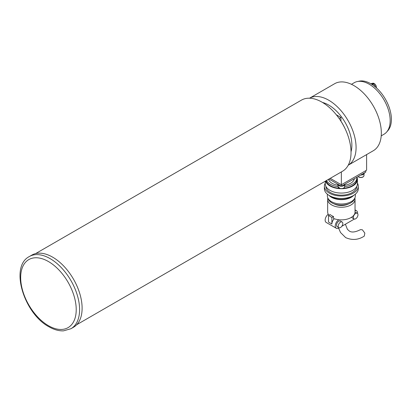 <?xml version="1.0" encoding="UTF-8"?>
<svg xmlns="http://www.w3.org/2000/svg" width="412" height="412" viewBox="0 0 412 412"><rect width="100%" height="100%" fill="white"/><g stroke="black" fill="none" stroke-linecap="round" stroke-linejoin="round"><path stroke-width="0.62" d="M340.93 121.2L340.93 117.461L339.122 118.502M340.93 117.461L336.331 114.804M357.338 81.54L359.269 81.143A29.118 16.815 60 0 1 380.461 92.072A29.118 16.815 60 0 1 391.4 119.387A29.118 16.815 60 0 1 387.862 130.666L386.554 132.149A29.757 17.18 -120 0 0 390.169 120.618A29.757 17.18 -120 0 0 378.994 92.705A29.757 17.18 -120 0 0 357.338 81.54A29.757 17.18 -120 0 0 354.248 82.699L351.457 84.311M351.024 151.832A32.733 18.901 -120 0 0 351.874 145.158A32.733 18.901 -120 0 0 322.524 102.464M344.952 128.41A32.733 18.901 -120 0 0 340.93 121.138M381.213 135.852L384.005 134.24A29.757 17.18 -120 0 0 386.554 132.149M309.541 98.2A38.687 22.336 60 0 1 339.297 108.768A38.687 22.336 60 0 1 356.081 147.589A38.687 22.336 60 0 1 348.222 165.207L373.318 150.72A38.687 22.336 60 0 0 381.332 133.009A38.687 22.336 60 0 0 364.445 94.08A38.687 22.336 60 0 0 334.632 83.713L309.541 98.2M366.603 154.598L366.603 170.187L341.352 184.761L330.233 178.345M341.352 171.922L341.352 186.219A3.687 2.132 180 0 1 338.741 185.591A3.687 2.132 180 0 1 337.66 184.092M328.482 179.354A13.091 7.56 0 0 0 332.093 183.304A13.091 7.56 0 0 0 338.077 185.282M326.052 180.755A15.476 8.935 0 0 0 330.409 185.735A15.476 8.935 0 0 0 339.22 188.269M326.51 180.492A15.476 8.935 0 0 0 330.409 184.277A15.476 8.935 0 0 0 338.077 186.693M325.279 181.203L325.279 183.793A16.068 9.275 0 0 0 329.986 190.349A16.068 9.275 0 0 0 347.501 192.363A16.068 9.275 0 0 0 357.42 183.793L357.42 179.416A16.068 9.275 0 0 0 356.957 177.212M325.531 181.059A16.068 9.275 0 0 0 329.986 185.977A16.068 9.275 0 0 0 340.523 188.681M325.877 186.296A15.476 8.935 0 0 0 330.409 192.538A15.476 8.935 0 0 0 347.213 194.49A15.476 8.935 0 0 0 356.823 186.296M325.279 183.088A16.964 9.795 0 0 0 324.388 186.219L324.388 188.65A16.964 9.795 0 0 0 329.358 195.576A16.964 9.795 0 0 0 347.841 197.698A16.964 9.795 0 0 0 358.311 188.65L358.311 186.219A16.964 9.795 0 0 0 357.42 183.088M324.388 186.219A16.964 9.795 0 0 0 329.358 193.146A16.964 9.795 0 0 0 347.841 195.267A16.964 9.795 0 0 0 358.311 186.219M330.769 196.303A13.39 7.73 0 0 0 331.881 197.034A13.39 7.73 0 0 0 351.93 196.303M327.365 194.191L327.365 195.942A13.987 8.075 0 0 0 331.459 201.648A13.987 8.075 0 0 0 346.703 203.399A13.987 8.075 0 0 0 355.335 195.942L355.335 194.191M329.018 195.37A13.987 8.075 0 0 0 331.459 197.276A13.987 8.075 0 0 0 353.687 195.37M328.107 198.532A13.39 7.73 0 0 0 331.881 202.864A13.39 7.73 0 0 0 345.55 204.738A13.39 7.73 0 0 0 354.598 198.532M334.261 218.736A5.057 2.92 120 0 0 331.881 224.004L328.513 222.058L328.513 215.497L330.136 214.564A13.689 7.905 0 0 0 331.67 215.62A13.689 7.905 0 0 0 333.504 216.506L333.504 218.453A13.689 7.905 0 0 0 347.671 218.983A13.689 7.905 0 0 0 355.041 211.974L355.041 199.341A13.689 7.905 0 0 0 354.856 198.043M327.849 198.043A13.689 7.905 0 0 0 327.664 199.341A13.689 7.905 0 0 0 331.67 204.929A13.689 7.905 0 0 0 346.59 206.644A13.689 7.905 0 0 0 355.041 199.341M327.664 199.341L327.664 211.974A13.689 7.905 0 0 0 328.91 215.27M355.041 210.578A5.057 2.92 -60 0 1 356.504 210.753A5.057 2.92 -60 0 1 357.554 213.071A5.057 2.92 -60 0 1 357.539 213.462M354.305 219.055A5.057 2.92 -60 0 1 353.975 219.266L341.842 226.27M342.145 222.017L340.461 221.048A3.275 1.89 120 0 0 337.938 221.924A3.275 1.89 120 0 0 336.511 225.22A3.275 1.89 120 0 0 337.191 226.718L338.87 227.687A3.275 1.89 -60 0 1 338.195 226.188A3.275 1.89 -60 0 1 339.622 222.897A3.275 1.89 -60 0 1 342.145 222.017A3.275 1.89 -60 0 1 342.825 223.515A3.275 1.89 -60 0 1 341.394 226.811A3.275 1.89 -60 0 1 338.87 227.687M357.297 213.272A3.275 1.89 -60 0 1 357.971 214.77A3.275 1.89 -60 0 1 356.545 218.066A3.275 1.89 -60 0 1 354.021 218.942A3.275 1.89 -60 0 1 353.347 217.443A3.275 1.89 -60 0 1 354.773 214.147A3.275 1.89 -60 0 1 357.297 213.272L355.613 212.298A3.275 1.89 120 0 0 355.036 212.149M338.607 228.13L340.533 232.533L345.637 237.595C352.126 240.464 358.332 239.969 364.265 236.117L364.841 233.12L362.39 229.808L360.515 229.623C352.816 233.553 350.195 231.529 349.386 231.096L347.404 229.319L345.385 224.226M365.758 170.671L365.758 172.128L341.352 186.219L328.972 179.071M344.623 185.282A13.091 7.56 0 0 0 354.382 178.7M344.623 186.693A15.476 8.935 0 0 0 356.823 177.958A15.476 8.935 0 0 0 356.782 177.309M343.484 188.269A15.476 8.935 0 0 0 356.823 179.416L356.823 177.958M342.181 188.681A16.068 9.275 0 0 0 357.42 179.416M334.117 203.904A10.712 6.185 0 0 0 348.583 203.904M331.881 224.004L331.881 217.443L333.504 216.506M328.513 215.497L331.881 217.443M328.235 214.24A5.057 2.92 120 0 0 325.336 218.695A5.057 2.92 120 0 0 326.196 222.434L336.295 228.263A5.057 2.92 -60 0 1 335.523 224.21A5.057 2.92 -60 0 1 338.824 219.75L338.834 219.745M339.179 227.81L338.824 228.011A5.057 2.92 -60 0 1 336.295 228.263M351.74 217.119A3.275 1.89 120 0 0 352.337 217.969L354.021 218.942M35.633 253.591L301.46 100.116A41.066 23.711 60 0 1 325.243 104.241A41.066 23.711 60 0 1 349.402 140.43A41.066 23.711 60 0 1 342.526 171.248L76.694 324.723M344.535 184.385A3.687 2.132 180 0 1 343.217 185.143M339.483 185.143A3.687 2.132 180 0 1 338.741 184.813A3.687 2.132 180 0 1 338.17 184.385M345.04 184.092A3.687 2.132 180 0 1 341.363 186.214M363.894 173.205A3.687 2.132 180 0 1 362.575 173.967M364.399 172.911A3.687 2.132 180 0 1 360.721 175.038M52.654 257.165A41.664 24.051 -120 0 0 31.827 255.105L29.298 256.563A41.664 24.051 60 0 1 50.13 258.623A41.664 24.051 60 0 1 77.348 295.337A41.664 24.051 60 0 1 70.962 328.719L73.485 327.262A41.664 24.051 -120 0 0 79.871 293.88A41.664 24.051 -120 0 0 52.654 257.165M370.996 83.832L371.382 83.605A3.569 2.06 60 0 1 371.753 83.466L372.912 83.229A3.188 1.839 60 0 1 373.921 83.384L371.779 84.305M371.753 83.466A3.569 2.06 60 0 1 372.912 83.651M373.921 83.384L373.921 83.811M372.257 84.615L374.431 83.677A3.188 1.839 60 0 1 376.398 87.838M373.416 83.945A3.569 2.06 60 0 1 375.543 87.092M373.159 84.094L372.18 84.563M338.077 186.708A3.275 1.89 0 0 0 340.101 188.454A3.275 1.89 0 0 0 344.623 186.708C344.205 188.32 342.712 188.953 340.152 188.608L338.077 186.708L338.077 185.065M358.013 176.599A3.275 1.89 0 0 0 359.46 177.278A3.275 1.89 0 0 0 363.981 175.533C363.564 177.139 362.071 177.773 359.511 177.433L357.946 176.64M48.446 261.538A39.279 22.681 -120 0 0 20.672 277.575A39.279 22.681 -120 0 0 48.446 325.686A39.279 22.681 -120 0 0 76.22 309.649A39.279 22.681 -120 0 0 48.446 261.538M355.041 209.909L356.504 210.753M344.623 185.065L344.623 186.708M363.981 173.89L363.981 175.533M29.298 256.563C9.394 266.636 24.081 313.671 48.94 326.773C53.951 329.672 58.798 331.032 63.479 330.857L70.962 328.719"/></g></svg>
